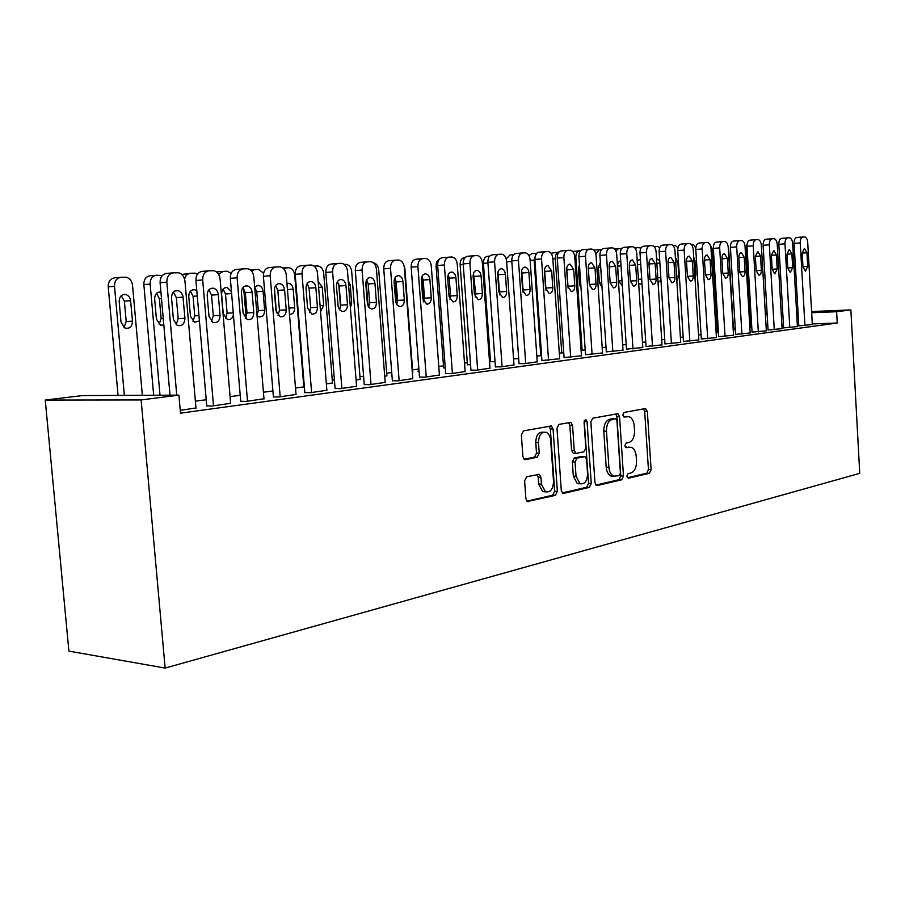 <?xml version="1.0" encoding="UTF-8"?>
<svg xmlns="http://www.w3.org/2000/svg" width="905" height="905" viewBox="0 0 905 905"><rect width="100%" height="100%" fill="white"/><g stroke="black" fill="none" stroke-linecap="round" stroke-linejoin="round"><path stroke-width="1.36" d="M626.826 476.256L628.375 478.225L649.371 473.315L651.102 469.638L647.347 411.458L645.175 408.574L624.054 412.442L622.787 415.022L623.93 417.035L629.043 416.662C631.995 417.861 633.726 420.916 634.224 425.825L634.541 430.735C634.575 437.149 632.674 441.074 628.839 442.511L626.068 443.088L624.812 445.69L625.887 447.658L631.305 447.262C634.111 448.518 635.74 451.493 636.204 456.211L636.52 461.109C636.554 467.512 634.665 471.471 630.83 472.998L628.081 473.643L626.826 476.256M526.699 476.754L524.606 480.804L525.873 498.655L527.355 501.494L555.399 495.329L557.39 491.358L553.068 428.981L551.36 425.984L523.452 430.882L521.359 434.864L522.886 456.527L524.504 459.491L525.477 459.604L537.185 457.217L539.233 453.235L538.486 442.624C538.78 435.169 541.337 431.719 546.145 432.296C548.735 433.495 550.24 436.153 550.659 440.271L553.521 481.426C553.136 489.254 550.432 492.693 545.41 491.754L541.405 484.141L540.919 477.229L539.357 474.344L526.699 476.754M178.919 395.146L141.135 399.942L45.25 400.067L82.536 395.576L178.919 395.146L180.491 413.166L837.238 323.017L836.616 311.716L811.672 312.745M141.135 399.942L165.129 668.071L859.75 473.349L850.87 309.906L836.616 311.716M594.958 482.648L596.429 485.431L597.289 485.51L621.667 479.797L623.477 476.041L619.552 416.617L617.911 413.721L592.752 418.178L590.863 421.956L594.958 482.648M589.347 487.376L563.736 493.372L562.763 493.27L561.281 490.453L556.982 428.246L558.973 424.377L570.863 422.386L572.548 425.35L574.256 450.351L575.852 453.235L576.666 453.315L583.895 451.821L585.818 447.986L584.064 422.183L585.886 419.569L587.062 421.628L591.248 483.508L589.347 487.376L586.655 487.252L562.299 492.942M45.25 400.067L68.893 651.114L165.129 668.071M206.736 405.825L211.77 406.074L230.662 403.279M273.389 396.82L278.582 397.012L296.037 394.444M240.221 395.281L230.085 396.616M335.088 388.483L340.393 388.63L356.57 386.254M304.363 386.842L295.505 388.007M392.363 380.745L397.748 380.858L412.793 378.641M356.084 380.043L360.167 379.342M445.679 373.55L451.12 373.618L465.136 371.559M495.408 366.83L500.895 366.864L513.995 364.953M443.642 367.815L445.26 367.916M541.925 360.541L559.697 358.765M490.521 361.672L495.046 361.695M585.535 354.658L602.549 352.961M541.586 355.642L536.812 355.959M626.475 349.126L642.81 347.509M585.207 349.907L581.101 350.439M665.005 343.911L680.696 342.373M626.181 344.511L622.651 344.975M701.33 339.013L716.432 337.542M664.723 339.443L661.713 339.839M735.629 334.375L750.166 332.972M691.25 244.373L692.223 244.327C694.226 244.667 695.425 246.556 695.821 249.995L701.047 334.669L698.513 334.997M768.062 329.997L782.09 328.639M798.787 325.845L812.328 324.544M750.935 327.542L751.795 327.587M837.238 323.017L812.294 323.922M798.708 324.42L797.294 324.465M783.47 324.963L781.886 325.019M767.802 325.529L766.049 325.596M750.856 326.139L749.77 326.185M735.245 327.995L733.412 328.232M718.332 330.189L717.382 330.314M490.386 359.749L489.379 359.885M467.319 362.747L464.514 363.109M443.495 365.835L438.778 366.446M418.879 369.025L412.556 369.851M391.729 372.555L386.707 373.199M363.595 376.197L359.952 376.672M334.409 379.987L332.259 380.27M735.346 329.59L734.713 329.669L735.346 329.646M783.64 327.893L797.418 326.569M716.126 332.678L717.507 332.418M752.066 332.158L766.354 330.777M683.162 337.022L680.39 337.384M718.717 336.66L733.536 335.223M645.74 341.943L642.482 342.373M683.433 341.423L698.818 339.918M606.011 347.169L602.198 347.667M646.034 346.479L662.041 344.907M563.747 352.724L559.313 353.165M606.316 351.841L622.991 350.19M518.701 358.652L513.554 358.844M564.075 357.554L581.463 355.812M467.455 364.692L470.577 364.76M519.051 363.629L524.549 363.652L537.219 361.808M419.026 371.039L417.793 371.208L419.038 371.186M470.962 370.134L476.426 370.179L489.978 368.199M384.716 376.276L386.91 375.835M419.49 377.08L424.909 377.17L439.423 375.043M326.366 383.946L332.486 382.973M364.251 384.546L369.591 384.67L385.191 382.385M272.914 390.983L263.434 392.227M304.827 392.578L310.076 392.747L326.875 390.27M206.216 399.75L195.378 401.175M240.719 401.232L245.832 401.458L263.989 398.777M180.253 410.35L195.966 407.974M749.125 315.268L750.2 315.132M798.074 313.311L796.66 313.368M782.825 313.933L781.241 314.001M767.168 314.578L765.404 314.657M750.211 315.279L749.125 315.325M850.87 309.906L811.604 311.546M798.006 312.123L796.592 312.18M782.757 312.757L781.173 312.825M767.101 313.413L765.336 313.492M628.285 447.093L629.133 447.115M625.366 447.274L626.464 447.047M625.977 416.538L627.131 416.549M623.432 416.719L624.45 416.526M627.312 477.75L646.713 473.213L648.444 469.548L644.677 411.447L643.579 408.868M595.92 485.091L618.986 479.695L620.796 475.94L616.882 416.605L615.728 413.97M619.133 475.702L620.4 473.066L616.939 420.802L615.796 418.777L612.38 419.298C608.42 420.689 606.452 424.671 606.474 431.233L608.884 467.252C609.337 471.844 610.92 474.82 613.635 476.166L619.133 475.702M613.024 418.732L615.355 418.744M613.488 476.279L610.954 476.064C608.228 474.718 606.644 471.754 606.192 467.161L603.793 431.199C603.771 424.637 605.739 420.667 609.699 419.275L612.674 418.721M574.189 453.201L573.148 453.167L571.553 450.283L569.845 425.327L568.611 422.601M586.655 487.252L588.544 483.394L584.223 420.825M576.033 476.211L580.037 483.756C584.732 484.469 587.232 481.098 587.549 473.632L586.598 459.502L585.026 456.64L576.994 458.088L575.06 461.969L576.033 476.211L573.318 476.109L577.333 483.643L580.094 483.779M582.164 456.516L584.223 456.573M573.318 476.109L572.345 461.878L574.29 458.009L581.519 456.493M545.692 491.879L542.683 491.63L538.679 484.017L538.192 477.127L537.061 474.514M543.385 432.239C538.588 431.708 536.043 435.147 535.76 442.568L538.486 442.624M524.108 459.242L534.459 457.138L536.507 453.167L535.76 442.568M526.948 501.212L552.672 495.193L554.675 491.223L550.342 428.936L549.086 426.187M750.946 327.61L746.161 246.918L748.005 241.454M804.93 325.63L800.246 242.913C800.235 239.429 801.117 237.461 802.916 237.008L804.522 236.929C806.298 237.257 807.362 239.101 807.713 242.45L812.339 324.623M802.916 237.008L796.785 237.483C794.975 237.936 794.081 239.893 794.092 243.366L798.798 325.913M802.181 253.106L804.421 248.377L806.955 252.767L807.724 266.409L805.427 271.161L802.95 266.805L802.181 253.106L806.955 252.767M727.563 244.226L728.582 247.947L733.536 330.393M789.805 327.678L784.997 243.852C784.986 240.323 785.902 238.332 787.746 237.879L789.398 237.789C791.219 238.128 792.316 239.995 792.667 243.377L797.418 326.648M787.746 237.879L781.569 238.354C779.714 238.807 778.798 240.798 778.809 244.316L783.64 327.972M786.988 254.192L789.296 249.395L791.886 253.841L792.678 267.665L790.314 272.484L787.78 268.072L786.988 254.192L791.886 253.841M774.284 329.782L769.341 244.825C769.329 241.25 770.268 239.225 772.169 238.762L773.854 238.671C775.732 239.022 776.852 240.911 777.225 244.339L782.101 328.719M772.169 238.762L765.947 239.237C764.046 239.701 763.107 241.726 763.119 245.289L768.074 330.076M771.377 255.301L773.764 250.436L776.422 254.939L777.225 268.955L774.793 273.842L772.191 269.373L771.377 255.301M709.09 243.366L712.427 248.954L717.518 332.497M695.017 278.48L695.832 274.701L694.961 260.64L693.694 257.02M758.322 331.943L753.243 245.821C753.232 242.201 754.204 240.142 756.15 239.678L757.892 239.576C759.815 239.938 760.969 241.85 761.343 245.323L766.354 330.857M756.15 239.678L749.894 240.153C747.937 240.628 746.976 242.676 746.987 246.284L752.078 332.237M755.347 256.443L757.79 251.511L760.517 256.07L761.354 270.278C761.343 273.333 760.505 274.984 758.842 275.233L756.184 270.708L755.347 256.443L760.517 256.07M741.919 334.171L736.704 246.85C736.681 243.174 737.677 241.092 739.69 240.617L741.489 240.515C743.458 240.877 744.645 242.811 745.03 246.33L750.177 333.051M739.69 240.617L733.389 241.103C731.387 241.578 730.392 243.649 730.403 247.314L735.629 334.465M738.853 257.62C738.865 254.554 739.702 252.891 741.387 252.608L744.182 257.235L745.041 271.636C745.03 274.735 744.17 276.421 742.451 276.659L739.724 272.077L738.853 257.62M676.85 280.946L678.773 276.104L677.879 261.862L675.368 257.348M677.958 247.744L675.073 245.312L673.184 245.413M725.052 336.456L719.679 247.902C719.667 244.169 720.697 242.065 722.756 241.578L724.611 241.477C726.636 241.839 727.858 243.807 728.254 247.37L733.536 335.314M722.756 241.578L716.432 242.065C714.362 242.551 713.332 244.655 713.344 248.377L718.728 336.751M721.896 258.819C721.907 255.708 722.778 254.022 724.509 253.739L727.382 258.434L728.254 273.027C728.254 276.195 727.36 277.892 725.584 278.129L722.79 273.491L721.896 258.819L727.382 258.434M659.711 260.55L656.544 258.638M658.071 282.552L660.955 280.165M659.734 247.699L657.437 246.33L654.326 246.85M707.699 338.809L702.178 248.988C702.156 245.198 703.219 243.06 705.334 242.563L707.246 242.461C709.339 242.834 710.583 244.836 710.991 248.445L716.432 337.633M705.334 242.563L698.977 243.06C696.839 243.558 695.787 245.696 695.798 249.463L701.341 339.103M704.452 260.063C704.463 256.907 705.357 255.187 707.144 254.905L710.097 259.656L711.002 274.464C710.991 277.677 710.063 279.407 708.242 279.645L705.368 274.939L704.452 260.063L710.097 259.656M640.469 260.21L639.19 259.69L637.211 260.934M638.659 283.231L640.31 284.17L641.973 283.446M640.966 248.049L637.29 247.495L635.333 248.615M620.706 260.968L620.525 260.945C618.601 261.228 617.629 262.959 617.629 266.138L618.601 281.07L622.323 285.709M621.611 248.671L618.567 248.57L615.864 250.832M599.427 283.469L598.318 266.613M600.377 262.439L598.329 267.507L599.336 282.654L602.04 287.349M601.542 249.576L599.302 249.678L595.875 254.169M582.13 350.314L575.852 257.495L574.811 257.563M570.082 264.102L573.657 269.362L574.777 285.81C574.743 289.476 573.566 291.399 571.247 291.591L567.82 286.399L566.688 269.86C566.7 266.285 567.842 264.373 570.093 264.102L569.505 264.147M579.698 285.641L578.476 267.484M572.616 251.443L579.46 250.832C577.039 251.352 575.829 253.581 575.852 257.495M579.46 264.724L578.453 268.921L579.483 284.294L581.055 288.276M580.614 250.764L579.46 250.832M561.756 352.984L555.297 258.773L552.842 258.954M551.032 253.253L559.007 252.009C556.518 252.552 555.274 254.803 555.297 258.773M558 268.921L559.267 287.417M540.771 355.744L534.108 260.097L530.138 260.402M528.939 255.595L531.71 253.717L536.665 253.321M536.167 253.954L534.108 260.097M506.246 258.954L509.956 254.972L513.588 254.69M522.932 291.795L521.642 270.652M490.533 361.796L483.428 263.344C483.417 259.203 484.775 256.839 487.512 256.273L489.741 256.092M467.466 364.828L460.136 264.803C460.113 260.595 461.527 258.197 464.356 257.608L465.068 257.552M443.654 367.95L436.086 266.308C435.984 262.733 437.092 260.369 439.389 259.226M423.167 300.562L423.755 296.987L421.707 277.134M423.246 300.777L424.015 301.682M403.336 263.683L404.829 268.174L412.771 372.589M395.485 279.249L396.56 299.374L397.476 302.485M373.358 262.767C376.367 263.366 378.143 265.708 378.709 269.803L386.921 375.982M368.075 306.071L366.129 281.082M344.251 264.407L346.095 264.328C349.228 264.905 351.095 267.292 351.683 271.5L360.179 379.5M340.585 307.327L338.73 283.876M350.393 307.892L351.683 303.085L350.269 285.132L348.244 280.561M689.836 341.242L684.157 250.108C684.135 246.262 685.221 244.09 687.415 243.581L689.384 243.479C691.533 243.864 692.811 245.889 693.23 249.542L698.83 340.02M687.415 243.581L681.013 244.09C678.818 244.588 677.732 246.76 677.743 250.583L683.445 341.524M686.499 261.341C686.51 258.129 687.438 256.387 689.271 256.104L692.302 260.923L693.241 275.946C693.219 279.215 692.268 280.969 690.391 281.206L687.438 276.432L686.499 261.341L692.302 260.923M671.442 343.73L665.594 251.251C665.582 247.359 666.702 245.153 668.953 244.633L670.99 244.531C673.196 244.916 674.508 246.975 674.949 250.674L680.707 342.475M668.953 244.633L662.517 245.142C660.254 245.651 659.134 247.857 659.157 251.737L665.017 344.013M668.014 262.654C668.026 259.384 668.976 257.62 670.876 257.337L673.987 262.224L674.949 277.473C674.938 280.799 673.954 282.575 672.008 282.812L668.987 277.971L668.014 262.654M652.505 346.298L646.475 252.438C646.464 248.479 647.618 246.239 649.937 245.719L652.053 245.606C654.315 246.013 655.661 248.083 656.114 251.839L662.041 345.009M649.937 245.719L643.466 246.228C641.136 246.748 639.982 248.988 640.005 252.925L646.034 346.581M648.976 264.011C648.976 260.685 649.971 258.887 651.928 258.615L655.13 263.57L656.114 279.045C656.102 282.428 655.084 284.238 653.071 284.464L649.971 279.555L648.976 264.011M632.98 348.945L626.78 253.66C626.758 249.644 627.946 247.37 630.333 246.839L632.527 246.714C634.858 247.133 636.249 249.237 636.701 253.049L642.822 347.611M630.333 246.839L623.828 247.348C621.441 247.88 620.242 250.153 620.264 254.147L626.486 349.228M629.348 265.403C629.36 262.02 630.378 260.199 632.403 259.916L635.695 264.95L636.713 280.652C636.69 284.102 635.638 285.946 633.557 286.161L630.366 281.184L629.348 265.403L635.695 264.95M612.855 351.672L606.463 254.916C606.441 250.843 607.662 248.524 610.128 247.981L612.402 247.868C614.8 248.287 616.226 250.436 616.701 254.282L623.002 350.303M610.128 247.981L603.59 248.502C601.124 249.045 599.902 251.352 599.913 255.414L606.327 351.955M609.11 266.839C609.122 263.4 610.174 261.545 612.278 261.274L615.649 266.375L616.701 282.326C616.678 285.844 615.592 287.7 613.432 287.914L610.162 282.869L609.11 266.839M609.088 266.5L610.185 283.118M592.096 354.489L585.501 256.217C585.478 252.076 586.745 249.723 589.291 249.169L591.644 249.045C594.11 249.486 595.581 251.658 596.067 255.561L602.56 353.074M589.291 249.169L582.718 249.69C580.173 250.244 578.906 252.586 578.917 256.715L585.535 354.771M588.239 268.321C588.25 264.826 589.336 262.936 591.508 262.665L594.981 267.846L596.067 284.046C596.044 287.632 594.913 289.521 592.673 289.724L589.325 284.6L588.239 268.321M588.239 267.043L589.483 285.788M570.682 357.396L563.872 257.563C563.849 253.355 565.15 250.957 567.786 250.391L570.218 250.266C572.763 250.719 574.279 252.925 574.765 256.884L581.474 355.937M567.786 250.391L561.179 250.923C558.543 251.488 557.242 253.864 557.254 258.061L564.087 357.679M566.756 268.061L568.102 288.084M548.554 360.394L541.529 258.943C541.507 254.667 542.853 252.235 545.568 251.658L548.102 251.522C550.715 251.997 552.276 254.237 552.785 258.242L559.709 358.889M545.568 251.658L538.939 252.19C536.224 252.767 534.878 255.187 534.889 259.452L541.937 360.676M544.437 271.443C544.459 267.801 545.636 265.855 547.966 265.595L551.643 270.934L552.785 287.643C552.763 291.387 551.541 293.344 549.12 293.525L545.602 288.243L544.437 271.443M544.584 269.226L546.02 290.324M525.715 363.493L518.452 260.38C518.429 256.024 519.821 253.558 522.626 252.959L525.262 252.834C527.954 253.31 529.561 255.583 530.081 259.656L537.231 361.932M522.626 252.959L515.963 253.491C513.158 254.09 511.766 256.545 511.778 260.878L519.063 363.765M521.461 273.072C521.484 269.362 522.705 267.382 525.126 267.122C527.23 267.552 528.497 269.351 528.893 272.541L530.081 289.543C530.047 293.356 528.78 295.347 526.269 295.505L522.66 290.154L521.461 273.072M521.676 270.505L523.203 292.575M502.094 366.695L494.583 261.85C494.571 257.427 496.008 254.916 498.904 254.316L501.653 254.181C504.424 254.678 506.087 256.986 506.619 261.104L514.006 365.088M498.904 254.316L492.218 254.848C489.322 255.448 487.874 257.959 487.897 262.36L495.42 366.966M497.705 274.769C497.727 270.968 498.994 268.955 501.506 268.717C503.689 269.158 504.979 270.991 505.386 274.215L506.619 291.489C506.574 295.403 505.25 297.428 502.637 297.564L498.938 292.134L497.705 274.769M497.999 271.862L499.617 294.872M477.67 370.009L469.91 263.389C469.887 258.887 471.381 256.33 474.378 255.708L477.24 255.572C480.103 256.092 481.799 258.434 482.354 262.608L489.99 368.346M474.378 255.708L467.67 256.251C464.672 256.862 463.179 259.418 463.19 263.898L470.973 370.281M473.123 276.511C473.157 272.643 474.48 270.584 477.093 270.357C479.333 270.821 480.657 272.677 481.087 275.946L482.354 293.514C482.308 297.519 480.917 299.578 478.202 299.691L474.412 294.182L473.123 276.511M473.53 273.299L475.657 293.91L475.227 297.202M452.398 373.437L444.366 264.973C444.344 260.391 445.894 257.789 448.993 257.156L451.98 257.009C454.932 257.552 456.686 259.939 457.251 264.17L465.147 371.717M448.993 257.156L442.262 257.699C439.151 258.332 437.613 260.923 437.635 265.482L445.69 373.697M447.704 278.321C447.737 274.362 449.106 272.269 451.833 272.054C454.14 272.541 455.498 274.43 455.928 277.733L457.251 295.607C457.195 299.713 455.747 301.806 452.896 301.885L449.027 296.286L447.704 278.321M448.201 274.815L449.208 278.197L450.52 296.003L449.989 299.589M426.232 376.989L417.918 266.602C417.895 261.952 419.49 259.294 422.703 258.649L425.836 258.502C428.88 259.079 430.678 261.5 431.255 265.776L439.434 375.202M422.703 258.649L415.961 259.192C412.748 259.837 411.142 262.484 411.164 267.122L419.501 377.249M421.368 280.188C421.402 276.138 422.85 274.011 425.689 273.808C428.054 274.328 429.456 276.251 429.898 279.588L431.255 297.768C431.187 301.987 429.671 304.114 426.696 304.159L422.748 298.48L421.368 280.188M421.979 276.41L423.155 280.052L424.513 298.164L423.857 302.032M399.128 380.666L390.507 268.31C390.485 263.559 392.148 260.866 395.474 260.199L398.766 260.052C401.888 260.651 403.743 263.117 404.331 267.45L412.804 378.81M395.474 260.199L388.709 260.753C385.383 261.409 383.72 264.102 383.743 268.83L392.374 380.915M394.082 282.134C394.127 277.971 395.643 275.81 398.607 275.64C401.039 276.183 402.476 278.14 402.929 281.5L404.331 300.019C404.252 304.352 402.657 306.524 399.546 306.512L397.148 305.019L395.689 301.953L394.082 282.134M394.818 278.073L396.164 281.975L397.578 300.403L396.797 304.555M314.499 266.127L317.96 265.968C321.185 266.579 323.096 269 323.696 273.242L332.497 383.143M320.562 311.648L323.696 305.392L322.237 287.123L318.13 281.41M371.027 384.478L362.091 270.063C362.068 265.233 363.787 262.484 367.238 261.805L370.699 261.647C373.912 262.292 375.824 264.803 376.435 269.181L385.202 382.555M367.238 261.805L360.462 262.36C357.011 263.038 355.292 265.776 355.314 270.595L364.263 384.727M365.801 284.147C365.858 279.871 367.441 277.665 370.552 277.53C373.041 278.107 374.512 280.098 374.964 283.491L376.423 302.338C376.333 306.806 374.647 309.012 371.378 308.956L368.935 307.406L367.464 304.306L365.801 284.147M366.661 279.815L368.188 283.955L369.659 302.734L368.731 307.146M283.254 268.355L288.819 267.654C292.134 268.31 294.091 270.776 294.713 275.052L303.82 386.921M276.455 312.847L274.441 288.457M289.476 314.329C292.869 314.363 294.611 312.18 294.702 307.779L293.186 289.193C292.722 285.878 291.218 283.921 288.672 283.322L286.953 283.503M341.875 388.426L332.61 271.896C332.588 266.975 334.364 264.17 337.95 263.468L341.604 263.321C344.907 264 346.864 266.556 347.486 270.968L356.593 386.435M337.735 263.491L331.173 264.034C327.576 264.724 325.8 267.518 325.823 272.416L335.11 388.675M336.456 286.229C336.524 281.828 338.187 279.588 341.457 279.498C344.002 280.12 345.506 282.145 345.97 285.561L347.486 304.747C347.373 309.374 345.586 311.614 342.135 311.467L339.669 309.872L338.176 306.75L336.456 286.229M337.463 281.636L339.183 286.025L340.699 305.143L339.635 309.827M246.126 317.406L243.683 288.412M257.031 315.449L258.287 310.619L256.715 291.761L254.678 287.179M257.065 315.868L258.966 316.874C262.62 317.112 264.509 314.906 264.645 310.257L263.072 291.331C262.608 288.005 261.07 286.025 258.479 285.38L254.656 286.93M263.593 273.197L258.626 269.407L254.757 269.566L251.488 271.036M311.614 392.532L301.987 273.796C301.965 268.774 303.82 265.912 307.542 265.199L311.411 265.052C314.804 265.787 316.818 268.378 317.44 272.835L326.886 390.462M307.304 265.222L300.754 265.765C297.032 266.477 295.177 269.328 295.2 274.317L304.849 392.77M305.992 288.401C306.071 283.853 307.824 281.568 311.263 281.546C313.865 282.213 315.393 284.272 315.868 287.7L317.44 307.248C317.304 312.044 315.404 314.329 311.761 314.08L307.587 308.073L305.992 288.401M307.146 283.536L309.08 288.163L310.653 307.643L309.42 312.598M225.503 318.481L227.11 313.187L225.481 293.989L223.094 289.08M216.51 271.953L222.947 271.409M231.454 291.693L227.178 287.507C223.546 287.473 221.691 289.724 221.589 294.272L223.241 313.673L227.404 319.533C230.526 320.031 232.517 318.424 233.4 314.714M231.16 273.333L227.325 271.24L223.196 271.387L218.637 274.362M280.188 396.797L270.176 275.765C270.154 270.652 272.088 267.733 275.957 266.998L280.086 266.851C283.548 267.642 285.607 270.29 286.24 274.769L296.048 394.648M275.697 267.02L269.17 267.563C265.301 268.299 263.366 271.206 263.4 276.297L273.412 397.035M274.339 290.652C274.441 285.946 276.308 283.627 279.939 283.672C282.575 284.408 284.136 286.489 284.6 289.917L286.229 309.849C286.059 314.85 284.046 317.157 280.165 316.773L275.991 310.709L274.339 290.652M275.663 285.528L277.812 290.392L279.441 310.234L278.039 315.46M192.957 321.377L194.745 315.856L193.059 296.286L190.446 291.172M181.815 274.464L190.152 273.31M196.804 290.731L194.711 289.736C190.876 289.589 188.885 291.874 188.76 296.602L190.469 316.377L194.575 322.282L199.417 320.936M197.471 274.181L194.858 273.14L190.435 273.287C187.437 273.649 185.491 275.595 184.609 279.113M247.506 401.232L237.11 277.812C237.087 272.597 239.078 269.622 243.106 268.876L247.54 268.728C251.081 269.611 253.174 272.292 253.807 276.783L264 398.992M242.834 268.898L236.329 269.441C232.302 270.188 230.3 273.152 230.323 278.344L240.741 401.458M241.431 292.994C241.556 288.095 243.547 285.731 247.404 285.889C250.074 286.704 251.635 288.819 252.099 292.236L253.796 312.553C253.581 317.791 251.409 320.121 247.269 319.556L243.151 313.435L241.431 292.994M242.936 287.598L245.323 292.7L247.02 312.938L245.425 318.424M160.004 395.225L150.162 284.091L143.85 284.589C143.827 279.464 145.897 276.534 150.072 275.787L156.09 275.278M153.68 395.259L143.85 284.589M159.156 324.386L161.135 318.617L159.382 298.684L156.52 293.367M160.92 292.032C156.882 291.829 154.789 294.159 154.642 299.035L156.429 319.182L160.389 325.087L163.828 325.11M162.368 275.459L156.384 275.244C152.221 276.002 150.139 278.944 150.162 284.091M213.512 405.847L202.686 279.95C202.663 274.622 204.745 271.579 208.942 270.821L213.75 270.697C217.324 271.681 219.44 274.396 220.073 278.876L230.673 403.517M208.636 270.844L202.166 271.387C197.98 272.156 195.899 275.188 195.921 280.482L206.759 406.062M207.188 295.426C207.347 290.301 209.496 287.903 213.614 288.231C216.284 289.136 217.845 291.274 218.297 294.634L220.062 315.359C219.779 320.902 217.415 323.243 212.958 322.406L208.976 316.286L207.188 295.426M208.885 289.77L211.521 295.098L213.286 315.743L211.487 321.49M124.358 395.383L114.505 286.319C114.483 281.07 116.643 278.061 120.987 277.292L126.259 277.213C129.811 278.276 131.904 280.935 132.515 285.188L142.357 395.304M118.057 395.417L108.227 286.817C108.193 281.591 110.353 278.593 114.686 277.824L120.659 277.326M123.996 327.508L126.202 321.501L124.37 301.161L121.247 295.652M119.166 301.546L121.021 322.101L124.72 327.927C129.528 329.137 132.119 326.875 132.503 321.151L130.478 299.521L128.861 296.342L126.134 294.521C121.711 293.978 119.392 296.32 119.166 301.546M176.747 395.157L166.837 282.168C166.814 276.738 168.986 273.627 173.353 272.846L178.658 272.778C182.233 273.887 184.326 276.636 184.948 281.048L195.989 408.223M173.025 272.869L166.599 273.412C162.244 274.204 160.072 277.292 160.095 282.699L170.004 395.18M171.531 297.96C171.758 292.553 174.088 290.12 178.534 290.697L181.272 292.598L182.901 295.89L184.937 318.289C184.552 324.205 181.95 326.547 177.12 325.291L173.398 319.25L171.531 297.96M173.432 292.044L176.339 297.598L178.183 318.662L176.17 324.68M644.677 411.447L647.347 411.458M648.444 469.548L651.102 469.638M646.713 473.213L649.371 473.315M616.882 416.605L619.552 416.617M620.796 475.94L623.477 476.041M618.986 479.695L621.667 479.797M596.565 485.487L597.289 485.51M609.699 419.275L612.38 419.298M603.793 431.199L606.474 431.233M606.192 467.161L608.884 467.252M562.944 493.338L563.736 493.372M569.845 425.327L572.548 425.35M571.553 450.283L574.256 450.351M584.358 421.606L587.062 421.628M588.544 483.394L591.248 483.508M574.29 458.009L576.994 458.088M572.345 461.878L575.06 461.969M538.192 477.127L540.919 477.229M538.679 484.017L541.405 484.141M536.507 453.167L539.233 453.235M534.459 457.138L537.185 457.217M524.764 459.582L525.477 459.604M550.342 428.936L553.068 428.981M554.675 491.223L557.39 491.358M552.672 495.193L555.399 495.329M527.581 501.596L528.463 501.642M747.021 246.85L746.161 246.918M794.092 243.366L800.246 242.913M807.724 266.409L802.95 266.715M778.809 244.316L784.997 243.852M792.678 267.665L787.78 267.971M763.119 245.289L769.341 244.825M776.422 254.939L771.377 255.289M777.225 268.955L772.191 269.271M693.92 260.719L694.961 260.64M694.791 274.769L695.832 274.701M746.987 246.284L753.243 245.821M761.354 270.278L756.173 270.595M730.403 247.314L736.704 246.85M744.182 257.235L738.853 257.608M745.041 271.636L739.713 271.964M675.65 262.009L677.879 261.862M676.544 276.24L678.773 276.104M713.344 248.377L719.679 247.902M728.254 273.027L722.778 273.367M655.492 246.443L654.043 246.556M656.838 263.344L659.881 263.14M657.765 277.767L660.797 277.575M695.798 249.463L702.178 248.988M711.002 274.464L705.368 274.815M637.29 247.495L634.597 247.699M637.459 264.724L640.751 264.498M638.398 279.34L641.69 279.136M618.567 248.57L614.552 248.886M617.629 266.127L621.034 265.889M618.601 280.946L622.007 280.731M599.302 249.678L593.872 250.108M598.42 267.495L600.705 267.337M599.415 282.518L601.701 282.383M578.702 268.887L579.743 268.819M579.732 284.147L580.772 284.08M511.823 261.5L506.676 261.884M521.45 272.971L522.14 272.925M522.581 288.978L523.26 288.933M487.942 263.004L483.428 263.344M497.693 274.656L498.7 274.588M498.859 290.89L499.865 290.833M463.247 264.565L460.136 264.803M473.123 276.398L474.367 276.308M474.322 292.881L475.566 292.801M437.681 266.183L436.086 266.308M447.692 278.197L449.197 278.095M448.925 294.928L450.441 294.849M422.477 279.984L423.144 279.939M423.755 296.987L424.422 296.953M348.606 285.245L350.269 285.132M350.02 303.175L351.683 303.085M677.743 250.583L684.157 250.108M693.241 275.946L687.438 276.308M659.157 251.737L665.594 251.251M673.987 262.224L668.014 262.642M674.949 277.473L668.976 277.835M640.005 252.925L646.475 252.438M655.13 263.57L648.976 264M656.114 279.045L649.96 279.419M620.264 254.147L626.78 253.66M636.713 280.652L630.366 281.048M599.913 255.414L606.463 254.916M615.649 266.375L609.122 266.828M616.701 282.326L610.174 282.722M578.917 256.715L585.501 256.217M594.981 267.846L588.42 268.299M596.067 284.046L589.506 284.442M557.254 258.061L563.872 257.563M573.657 269.362L567.062 269.814M574.777 285.81L568.182 286.218M534.889 259.452L541.529 258.943M551.643 270.934L545.014 271.387M552.785 287.643L546.168 288.05M511.778 260.878L518.452 260.38M528.893 272.541L522.242 273.005M530.081 289.543L523.429 289.939M487.897 262.36L494.583 261.85M505.386 274.215L498.712 274.679M506.619 291.489L499.945 291.896M463.19 263.898L469.91 263.389M481.087 275.946L474.378 276.41M482.354 293.514L475.657 293.91M437.635 265.482L444.366 264.973M455.928 277.733L449.208 278.197M457.251 295.607L450.52 296.003M411.164 267.122L417.918 266.602M429.898 279.588L423.155 280.052M431.255 297.768L424.513 298.164M383.743 268.83L390.507 268.31M402.929 281.5L396.164 281.975M404.331 300.019L397.578 300.403M318.605 287.371L322.237 287.123M320.076 305.596L323.696 305.392M355.314 270.595L362.091 270.063M374.964 283.491L368.188 283.955M376.423 302.338L369.659 302.734M285.166 267.812L282.824 268.004M287.451 289.577L293.186 289.193M288.966 308.107L294.702 307.779M325.823 272.416L332.61 271.896M345.97 285.561L339.183 286.025M347.486 304.747L340.699 305.143M254.52 269.588L250.323 269.939M256.715 291.761L263.072 291.331M258.287 310.619L264.645 310.257M295.2 274.317L301.987 273.796M315.868 287.7L309.08 288.163M317.44 307.248L310.653 307.643M225.481 293.989L231.612 293.559M227.11 313.187L233.241 312.847M263.4 276.297L270.176 275.765M284.6 289.917L277.812 290.392M286.229 309.849L279.441 310.234M193.059 296.286L197.256 296.003M194.745 315.856L198.953 315.619M230.323 278.344L237.11 277.812M252.099 292.236L245.323 292.7M253.796 312.553L247.02 312.938M159.382 298.684L161.486 298.537M161.135 318.617L163.251 318.503M195.921 280.482L202.686 279.95M218.297 294.634L211.521 295.098M220.062 315.359L213.286 315.743M114.505 286.319L108.227 286.817M124.37 301.161L130.671 300.731M126.202 321.501L132.503 321.151M160.095 282.699L166.837 282.168M183.104 297.134L176.339 297.598M184.937 318.289L178.183 318.662M645.05 408.596L645.729 408.608M617.131 413.721L617.911 413.721M610.954 476.064L613.635 476.166M569.879 422.375L570.863 422.386M573.148 453.167L575.852 453.235M585.286 419.558L585.886 419.569M577.333 483.643L580.037 483.756M538.079 474.288L539.357 474.344M542.683 491.63L545.41 491.754M550.274 425.972L551.36 425.984M547.966 265.595L547.344 265.64M525.126 267.122L524.436 267.179M501.506 268.717L500.759 268.762M477.093 270.357L476.256 270.414M451.833 272.054L450.916 272.122M425.689 273.808L424.66 273.887M398.607 275.64L397.453 275.72M370.552 277.53L369.24 277.62M287.168 283.435L288.672 283.322M341.457 279.498L339.952 279.6M256.749 285.505L258.479 285.38M311.263 281.546L309.533 281.67M225.153 287.654L227.178 287.507M279.939 283.672L277.914 283.819M192.324 289.905L194.711 289.736M247.404 285.889L244.995 286.071M158.149 292.27L160.92 292.066M213.614 288.231L210.707 288.446M122.526 294.781L126.134 294.521M178.534 290.697L174.903 290.957"/></g></svg>

